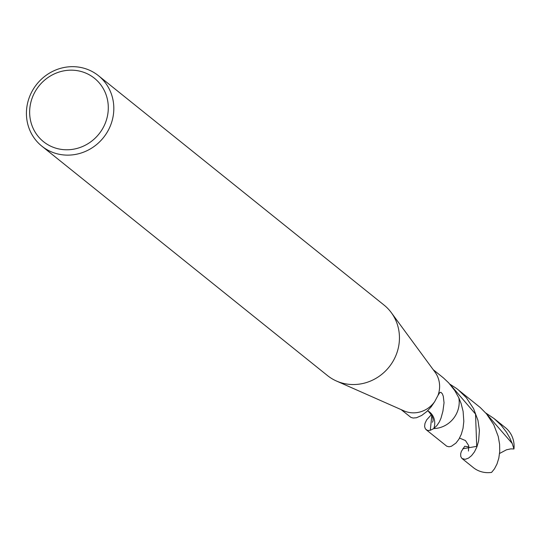 <?xml version="1.0" encoding="UTF-8"?>
<svg xmlns="http://www.w3.org/2000/svg" width="541" height="541" viewBox="0 0 541 541"><rect width="100%" height="100%" fill="white"/><g stroke="black" fill="none" stroke-linecap="round" stroke-linejoin="round"><path stroke-width="0.81" d="M98.421 75.659A45.194 42.705 128.8 0 1 103.426 137.63A45.194 42.705 128.8 0 1 41.833 146.144A45.194 42.705 128.8 0 1 32.372 90.76A45.194 42.705 128.8 0 1 85.187 68.599A45.194 42.705 128.8 0 1 98.421 75.659L384.049 305.077A45.194 42.705 128.8 0 1 391.326 312.671L435.011 372.12A25.61 24.196 128.8 0 1 437.98 395.43L434.7 401.632A25.61 24.196 128.8 0 1 403.904 410.842L336.434 381.013M391.326 312.671A45.194 42.705 128.8 0 1 389.02 367.089A45.194 42.705 128.8 0 1 336.367 380.979A45.194 42.705 128.8 0 1 327.467 375.562M82.523 71.899A40.676 38.431 128.8 0 1 94.161 139.084A40.676 38.431 128.8 0 1 30.222 118.925A40.676 38.431 128.8 0 1 82.523 71.899M434.7 401.632L431.17 406.839L426.89 411.464L421.716 415.434L416.516 417.733L413.209 418.031L410.93 417.409L401.152 409.625M427.884 410.849A15.364 14.519 128.8 0 1 427.917 410.869A15.364 14.519 128.8 0 1 433.754 428.58L430.311 430.298L428.202 430.487L427.052 430.217L425.334 428.824L424.584 426.47L424.983 423.414L426.633 419.911L431.556 414.48M440.989 418.186L442.923 411.16L440.989 418.186L439.38 421.845L436.898 425.557L433.754 428.58A25.61 24.196 128.8 0 0 458.849 397.872L454.846 390.69L448.685 382.866L443.458 377.929L433.226 369.692M442.923 411.16L444.039 402.768L443.302 396.35L442.355 393.828L440.861 392.252L439.623 392.78L437.98 395.43M427.674 410.727L427.917 410.869A15.364 14.519 128.8 0 1 433.754 428.58A25.61 24.196 128.8 0 0 458.849 397.872L461.101 403.491L463.11 411.376L463.82 421.378L463.035 428.269L461.304 434.308L458.856 439.292L455.955 443.065L451.404 446.271L449.044 446.778L446.798 446.237L426.098 429.662M468.959 446.913L464.719 446.251L461.351 451.397L460.662 453.825L460.776 456.543L461.933 458.443L473.301 467.573A25.61 24.196 128.8 0 0 491.593 472.401L494.501 468.804L496.996 463.995L498.822 458.105L499.742 451.343L499.593 444.215L498.234 436.431L493.771 424.712L486.487 413.845L480.246 407.515L456.604 388.512L449.842 384.137M499.566 453.48L506.437 449.808L510.758 448.874L513.95 448.962L512.219 443.471L509.663 437.662L506.396 432.063L501.013 425.111L494.122 418.606L485.737 412.972M494.122 418.606L505.375 427.64A25.61 24.196 128.8 0 1 513.95 448.962M462.048 458.538L465.199 459.323L468.533 458.105L471.569 455.644L474.457 451.884L476.898 446.913L478.629 440.895L479.407 430.338L477.967 420.364L473.571 408.611L466.315 397.689L458.173 389.73M462.758 448.773L476.716 446.352L475.532 414.075L450.017 384.34M512.219 443.471L486.657 414.041M431.833 414.981L430.311 430.298M41.819 146.131L327.454 375.549M459.566 438.075L465.476 440.577L468.682 445.595L468.465 451.059M427.917 410.869C432.611 415.799 434.112 419.6 432.415 422.264"/></g></svg>
